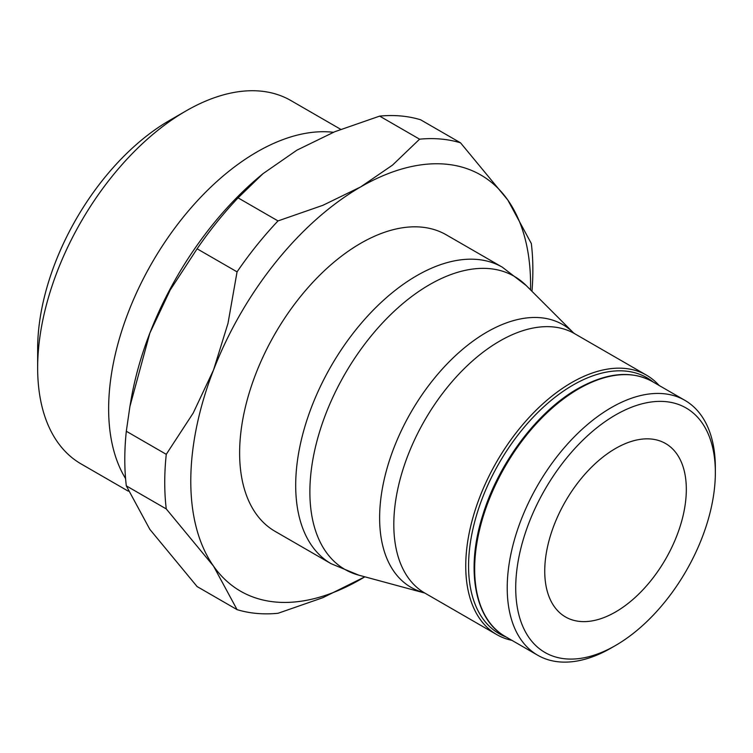 <?xml version="1.0" encoding="UTF-8"?>
<svg xmlns="http://www.w3.org/2000/svg" width="753" height="753" viewBox="0 0 753 753"><rect width="100%" height="100%" fill="white"/><g stroke="black" fill="none" stroke-linecap="round" stroke-linejoin="round"><path stroke-width="1.13" d="M652.305 381.526A147.174 84.967 120 0 0 578.718 388.812A147.174 84.967 120 0 0 474.654 569.061A147.174 84.967 120 0 0 505.141 636.436C474.541 619.71 465.298 568.769 483.087 514.148C498.975 462.596 537.661 411.307 577.72 388.717C606.598 372.556 631.456 370.165 652.305 381.526L684.872 400.332A147.174 84.967 120 0 1 715.35 467.698L715.35 472.602A141.159 81.503 120 0 0 615.53 414.978A141.159 81.503 120 0 0 515.72 587.858A141.159 81.503 120 0 0 615.53 645.49A141.159 81.503 120 0 0 715.35 472.602M684.872 400.332A147.174 84.967 120 0 0 571.461 439.752A147.174 84.967 120 0 0 507.221 587.858A147.174 84.967 120 0 0 537.698 655.232A147.174 84.967 120 0 0 611.285 647.947L615.53 645.49M659.129 385.47A149.772 86.473 120 0 0 646.526 375.182A149.772 86.473 120 0 0 531.11 415.308A149.772 86.473 120 0 0 465.74 566.04A149.772 86.473 120 0 0 496.754 634.6A149.772 86.473 120 0 0 511.955 640.37M653.293 382.1A147.767 85.315 120 0 0 537.463 412.823A147.767 85.315 120 0 0 468.573 566.04A147.767 85.315 120 0 0 506.129 637.01M502.345 267.202L446.275 234.832A171.195 98.841 120 0 0 314.359 280.7A171.195 98.841 120 0 0 239.623 452.986A171.195 98.841 120 0 0 275.08 531.354L331.151 563.724A171.195 98.841 120 0 1 295.694 485.356A171.195 98.841 120 0 1 416.748 275.683A171.195 98.841 120 0 1 502.345 267.202L526.149 285.491A169.256 97.721 120 0 0 429.568 284.662A169.256 97.721 120 0 0 309.878 491.963A169.256 97.721 120 0 0 358.889 575.198L331.151 563.724M237.063 609.638A260.303 150.28 120 0 0 278.008 613.29L322.915 597.666L364.885 576.807A240.273 138.721 -60 0 1 360.678 579.283A240.273 138.721 -60 0 1 213.541 566.143L237.063 609.638L197.107 586.568L149.828 529.35L126.316 485.854A260.303 150.28 -60 0 1 124.791 459.434A260.303 150.28 -60 0 1 126.316 431.253L166.262 454.323A260.303 150.28 120 0 0 164.738 482.504A260.303 150.28 120 0 0 166.262 508.924L213.541 566.143A240.273 138.721 -60 0 1 190.782 481.186A240.273 138.721 -60 0 1 213.541 369.949A240.273 138.721 -60 0 1 360.678 186.913A240.273 138.721 -60 0 1 507.823 200.053A240.273 138.721 -60 0 1 530.583 285.001A240.273 138.721 -60 0 1 530.536 289.867M531.976 291.317A260.303 150.28 120 0 0 532.86 269.969A260.303 150.28 120 0 0 531.336 243.548L507.823 200.053L460.544 142.835A260.303 150.28 120 0 0 419.59 139.183L379.644 116.113A260.303 150.28 -60 0 1 420.588 119.774L460.544 142.835M166.262 508.924L126.316 485.854M686.322 489.365A100.111 57.802 -60 0 1 642.629 590.117A100.111 57.802 -60 0 1 565.475 616.933A100.111 57.802 -60 0 1 544.739 571.103A100.111 57.802 -60 0 1 588.441 470.352A100.111 57.802 -60 0 1 665.586 443.526A100.111 57.802 -60 0 1 686.322 489.365M333.4 132.293A209.795 121.12 120 0 0 183.948 216.309A209.795 121.12 120 0 0 108.639 408.87A209.795 121.12 120 0 0 125.572 478.569M340.733 129.337L290.893 100.554A209.795 121.12 120 0 0 185.991 110.945L169.538 120.442A186.528 107.688 120 0 0 37.65 348.893L37.65 367.888A209.795 121.12 120 0 0 81.098 463.923L128.255 491.154M185.991 110.945A209.795 121.12 120 0 0 37.65 367.888M278.008 220.921A260.303 150.28 120 0 0 237.063 271.861L197.107 248.801A260.303 150.28 -60 0 1 238.061 197.86L278.008 220.921L322.915 205.296L360.678 186.913L392.529 165.105L419.59 139.183M238.061 197.86L262.948 173.717L296.964 150.129L334.737 131.737L379.644 116.113M262.948 173.717L260.406 175.835A240.273 138.721 120 0 0 149.828 333.165L170.197 290.018L197.107 248.801M126.316 431.253L129.902 406.545L149.828 333.165A240.273 138.721 120 0 0 131.05 399.89L129.902 406.545M237.063 271.861L227.99 323.385L213.541 369.949L193.173 413.096L166.262 454.323M423.544 592.507A151.711 87.593 120 0 1 379.625 517.904A151.711 87.593 120 0 1 486.899 332.092A151.711 87.593 120 0 1 573.466 332.826L574.605 333.664A149.772 86.473 120 0 0 499.719 341.081A149.772 86.473 120 0 0 393.81 524.512A149.772 86.473 120 0 0 424.833 593.072L358.889 575.198M574.605 333.664L646.526 375.182M573.466 332.826L526.149 285.491M424.833 593.072L496.754 634.6M505.141 636.436L537.698 655.232"/></g></svg>
